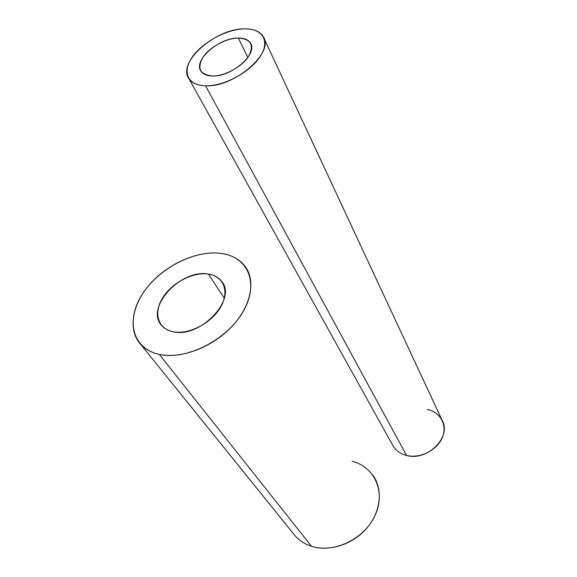 <?xml version="1.0" encoding="UTF-8"?>
<svg xmlns="http://www.w3.org/2000/svg" width="577" height="577" viewBox="0 0 577 577"><rect width="100%" height="100%" fill="white"/><g stroke="black" fill="none" stroke-linecap="round" stroke-linejoin="round"><path stroke-width="0.87" d="M373.11 475.455C383.078 489.584 380.849 511.799 366.9 528.063C353.009 544.371 329.359 552.023 311.508 546.282C304.945 544.161 299.521 540.699 295.222 535.896L140.579 344.231C145.202 349.273 151.441 352.655 159.31 354.393L311.508 546.282L159.31 354.393C180.731 359.118 211.586 347.657 231.132 327.31C250.764 306.993 256.13 281.41 245.376 266.74C239.852 259.354 231.73 254.904 221.027 253.397C198.445 250.375 169.032 263.018 150.705 283.278C132.342 303.488 127.257 329.532 140.579 344.231M208.384 274.089C214.154 274.998 218.56 277.407 221.611 281.316C237.645 298.828 200.132 338.634 173.136 331.775C168.289 330.787 164.488 328.724 161.733 325.579C144.639 307.844 181.084 268.507 208.384 274.089L224.309 298.201L208.384 274.089C193.136 271.724 172.234 282.55 162.851 297.595C153.251 312.59 157.608 328.796 173.136 331.775C188.513 334.977 211.16 323.408 220.392 307.534C229.855 291.695 223.753 276.232 208.384 274.089M159.31 354.393C132.068 348.595 125.577 319.781 142.425 294.068C158.92 268.247 194.442 249.754 221.027 253.397C247.807 256.65 259.628 283.184 243.205 311.472C227.179 339.846 186.306 360.618 159.31 354.393M311.508 546.282C334.018 553.74 364.772 538.774 375.209 515.095C385.977 491.51 374.322 466.649 352.107 461.29M263.177 36.51L441.859 419.739C452.354 436.385 427.68 461.658 406.561 455.441L205.549 85.785C234.219 87.682 274.984 52.348 263.177 36.51C259.888 31.331 253.707 28.778 244.648 28.85C215.603 28.287 176.584 62.713 188.975 78.768C192.054 83.175 197.579 85.511 205.549 85.785L406.561 455.441C419.847 458.809 436.818 450.464 442.17 437.878C447.716 425.336 440.482 412.122 427.297 409.454M406.561 455.441C400.69 453.926 396.291 450.911 393.355 446.382L188.975 78.768M244.648 28.85C262.643 28.367 270.447 41.183 259.989 56.834C249.798 72.486 223.624 86.362 205.549 85.785C187.316 85.446 181.813 71.562 192.487 56.748C202.916 41.919 226.79 29.117 244.648 28.85M238.33 38.046C226.4 38.14 210.244 46.787 203.313 56.762C196.685 68.093 199.671 74.505 212.271 75.998C224.302 76.279 241.474 67.156 248.298 56.82C254.493 45.273 251.168 39.02 238.33 38.046C244.251 38.046 248.298 39.719 250.461 43.08C258.395 53.654 231.435 77.109 212.271 75.998C206.833 75.854 203.082 74.267 201.005 71.252C192.812 60.585 219 37.534 238.33 38.046L247.843 57.476L238.33 38.046"/></g></svg>
